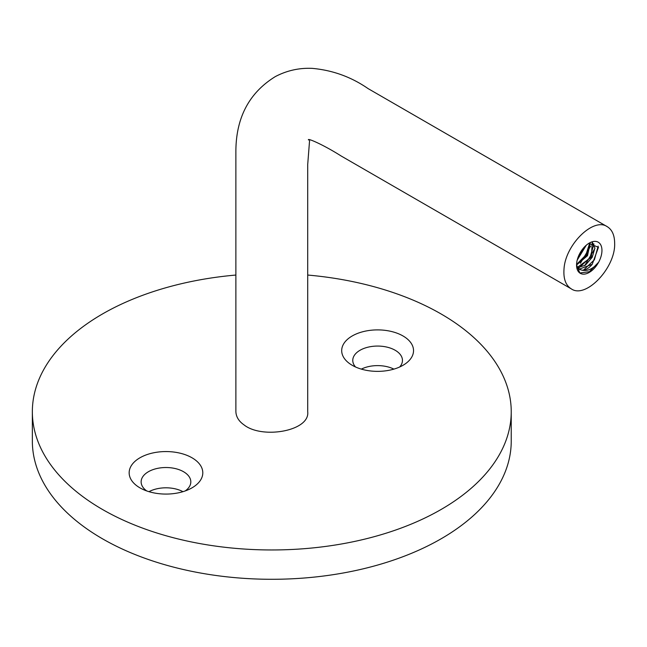 <?xml version="1.0" encoding="UTF-8"?>
<svg xmlns="http://www.w3.org/2000/svg" width="647" height="647" viewBox="0 0 647 647"><rect width="100%" height="100%" fill="white"/><g stroke="black" fill="none" stroke-linecap="round" stroke-linejoin="round"><path stroke-width="0.97" d="M576.598 265.909L579.461 269.387L582.041 270.187A14.962 8.637 120 0 0 592.231 264.308L579.13 269.184M592.215 242.261L591.415 257.15L577.359 267.373M589.749 242.932L586.837 255.306L576.566 264.421M585.389 246.022L577.52 258.921M577.205 260.102L586.271 245.229M576.558 265.019L587.508 255.686L590.266 242.73M577.601 267.721L585.422 265.165L592.231 257.28L594.9 248.084L592.353 242.269M579.785 272.994L589.417 271.7L598.645 262.205A17.954 10.368 -60 0 1 580.278 273.317A17.954 10.368 -60 0 1 579.858 273.05A17.954 10.368 -60 0 1 576.558 265.092A17.954 10.368 -60 0 1 589.255 243.094A17.954 10.368 -60 0 1 600.869 245.124A17.954 10.368 -60 0 1 598.645 262.205C593.331 268.731 587.791 271.392 582.041 270.187M614.65 243.102C614.545 235.12 612.07 229.636 607.209 226.652C593.445 216.98 565.074 244.97 563.998 269.314C563.343 278.889 565.777 285.408 571.293 288.869C585.85 299.149 615.79 267.583 614.65 243.102M607.209 226.652L368.103 88.607C351.281 76.977 332.679 70.232 312.299 68.372C299.278 67.773 286.977 70.499 275.387 76.556C248.974 92.836 235.807 118.029 235.872 152.126L235.88 411.727C236.139 416.87 238.816 421.229 243.911 424.796C261.954 439.386 310.139 431.128 307.713 411.727L307.705 164.556L309.614 139.987M399.684 366.986A24.845 14.339 0 0 0 402.458 360.403A24.845 14.339 0 0 0 377.613 346.064A24.845 14.339 0 0 0 352.769 360.403A24.845 14.339 0 0 0 355.543 366.986M393.886 369.113A24.845 14.339 0 0 0 361.341 369.113M235.872 275.048A239.447 138.24 0 0 0 32.35 411.727L32.35 441.052A239.447 138.24 0 0 0 102.485 538.797A239.447 138.24 0 0 0 363.428 568.77A239.447 138.24 0 0 0 511.235 441.052L511.235 411.727A239.447 138.24 0 0 0 307.705 275.048M32.35 411.727A239.447 138.24 0 0 0 102.485 509.472A239.447 138.24 0 0 0 363.428 539.444A239.447 138.24 0 0 0 511.235 411.727M185.196 490.944A24.845 14.339 0 0 0 190.816 481.861A24.845 14.339 0 0 0 165.972 467.522A24.845 14.339 0 0 0 141.135 481.861A24.845 14.339 0 0 0 146.748 490.944M148.988 491.68A24.845 14.339 180 0 1 182.955 491.68M139.938 487.846A36.814 21.254 180 0 1 140.69 457.372A36.814 21.254 180 0 1 193.437 458.658A36.814 21.254 180 0 1 189.708 489.067A36.814 21.254 180 0 1 142.235 489.067A36.814 21.254 180 0 1 139.938 487.846M352.219 365.296A35.917 20.736 180 0 1 350.448 364.196A35.917 20.736 180 0 1 352.833 335.615A35.917 20.736 180 0 1 402.385 335.615A35.917 20.736 180 0 1 404.779 364.196A35.917 20.736 180 0 1 352.219 365.296M592.231 264.308L598.475 247.308L588.738 243.409M576.558 264.914L579.858 273.05M594.884 248.521L584.629 265.707M590.654 246.086L580.391 263.264M586.053 245.415L577.253 259.892M578.022 257.401L584.201 247.227M576.566 264.453L585.858 255.023L589.765 242.924M579.073 267.753L589.983 257.643L593.954 243.927M583.505 270.114L594.383 259.811L598.168 246.119M308.49 139.978L308.482 139.97C306.791 137.536 323.702 144.904 341.042 155.935L571.293 288.869"/></g></svg>
